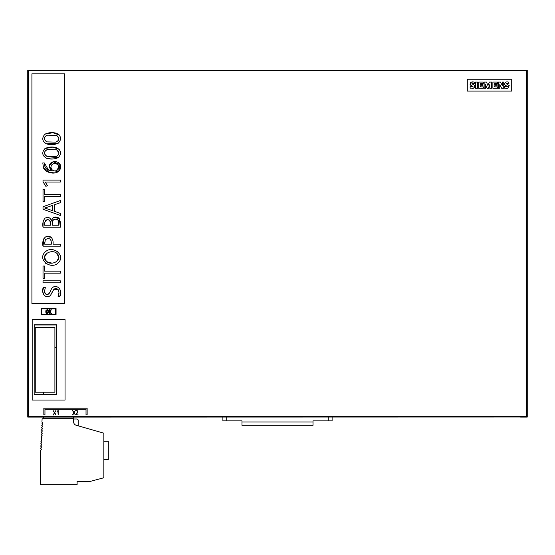 <?xml version="1.0" encoding="UTF-8"?>
<svg xmlns="http://www.w3.org/2000/svg" width="555" height="555" viewBox="0 0 555 555"><rect width="100%" height="100%" fill="white"/><g stroke="black" fill="none" stroke-linecap="round" stroke-linejoin="round"><path stroke-width="0.83" d="M77.11 481.351L90.43 481.351L103.861 477.751L103.861 433.177L76.084 425.213A3.33 3.33 0 0 1 73.669 422.008L73.669 418.748L42.111 418.748L41.937 422.071L42.777 423.007L41.847 423.847L42.686 424.783L41.757 425.623L42.596 426.552L41.66 427.392L42.499 428.328L41.569 429.168L42.409 430.097L41.472 430.944L42.312 431.873L41.382 432.713L42.222 433.649L41.292 434.489L42.131 435.418L41.195 436.265L42.034 437.194L41.105 438.034L41.944 438.97L41.008 439.81L41.847 440.739L40.917 441.579L41.757 442.515L40.827 443.355L41.667 444.291L40.73 445.131L41.569 446.06L40.64 446.9L41.479 447.836L40.543 448.676L41.382 449.612L40.453 450.452L40.369 452.048L40.369 484.681L77.11 484.681L77.11 481.351M103.861 459.706L108.301 459.706L108.301 441.281L103.861 441.281M88.099 481.351L88.099 481.796L83.382 481.796L83.382 481.351M84.159 481.796L84.159 481.351M83.382 481.796L79.441 481.796L79.441 481.351M520.59 417.083L527.25 417.083L527.25 70.319L27.75 70.319L27.75 417.083L520.59 417.006M57.866 410.908L57.005 411.317L58.178 410.527L58.178 414.946L57.866 410.908L57.005 411.317M72.552 410.589L73.753 412.663L72.774 415.015L73.933 412.975L75.39 414.863L74.113 412.67L75.293 410.589L73.926 412.351L72.552 410.589L73.753 412.656M72.504 414.863L73.933 412.975L75.39 414.863M75.293 410.589L74.113 412.67M53.141 410.589L54.341 412.663L53.363 415.015L54.522 412.975L55.972 414.863L54.695 412.67L55.882 410.589L54.515 412.351L53.141 410.589L54.334 412.656M53.093 414.863L54.522 412.975L55.972 414.863M55.882 410.589L54.695 412.67M75.993 411.047L77.166 410.804L77.686 411.498L75.82 414.939L78.193 414.946L76.132 414.634L77.901 412.143L77.964 411.193L76.93 410.478L75.993 411.047L77.166 410.811L77.693 411.539M76.132 414.488L77.901 412.143L77.964 411.193M75.82 414.946L78.193 414.939M87.135 408.202L43.845 408.202L43.845 414.863L44.955 414.863L44.955 409.312L86.025 409.312L86.025 414.863L87.135 414.863L87.135 408.202M46.079 310.925L46.197 310.314L47.688 309.69L48.354 310.585L48.375 312.361M47.758 313.513L46.426 313.339L46.093 311.598M47.189 313.381L46.627 313.145C45.871 311.188 46.266 310.183 47.834 310.12C48.486 311.542 48.271 312.631 47.189 313.381L46.467 312.895L46.356 311.743M46.37 310.973L46.398 310.585M47.834 310.12L48.098 310.821M47.688 309.69L48.028 309.926C48.958 312.312 48.424 313.45 46.426 313.339L46.197 310.314L47.688 309.69M50.165 311.771L51.296 309.732L49.714 311.327L49.43 309.648L49.43 313.63L49.714 311.605L51.136 313.714L50.887 312.833M51.365 313.554L49.964 311.473M507.457 86.663L504.578 84.554C504.793 82.195 506.202 81.412 508.817 82.195L508.9 83.638L508.394 83.451M506.625 85.997L505.036 85.172M505.001 85.144L504.578 84.554C504.793 82.195 506.202 81.412 508.817 82.195M508.734 83.576L506.923 83.243L506.375 83.77L509.282 85.727L507.783 88.252L504.62 88.155L504.62 86.684L507.319 86.344M506.375 83.77L506.923 83.243L506.375 83.77L509.282 85.727M473.651 88.134L470.12 88.155L470.12 86.684L472.811 86.33M472.957 86.483L471.445 85.699M472.076 85.976L470.397 85.054L470.154 83.153L471.042 82.265L473.131 81.987M470.092 84.561L470.397 85.054L470.092 84.561C470.3 82.202 471.715 81.412 474.324 82.195L474.414 83.638L473.908 83.451M473.214 83.271L472.804 83.236M474.248 83.576L472.437 83.243L471.958 83.43L472.312 84.041C475.198 85.165 475.531 86.566 473.304 88.252L472.589 88.377M473.727 84.7L474.858 85.976L474.268 87.766M487.498 84.526L487.921 85.616L489.385 82.071L491.668 82.071L491.668 88.266L489.794 88.266L489.794 84.665L488.261 88.335L487.068 88.335L486.062 85.893M487.068 88.335L485.576 84.679L485.576 88.266L484.133 88.266L484.133 82.071L486.513 82.071L487.81 85.338M501.671 88.266L499.743 84.686L499.743 88.266L498.307 88.266L498.307 82.071L500.45 82.071L502.317 85.581L502.317 82.071L503.746 82.071L503.746 88.266L501.671 88.266L499.743 84.686M489.794 84.665L488.261 88.335M487.921 85.616L488.726 83.666M472.437 83.243L471.958 83.43L472.312 84.041M480.609 86.878L483.329 86.878L483.329 88.266L478.701 88.266L478.701 82.071L483.273 82.071L483.273 83.396L480.609 83.396L480.609 84.499L482.926 84.499L482.926 85.72L480.609 85.72L480.609 86.878M494.796 86.878L497.516 86.878L497.516 88.266L492.882 88.266L492.882 82.071L497.46 82.071L497.46 83.396L494.796 83.396L494.796 84.499L497.113 84.499L497.113 85.72L494.796 85.72L494.796 86.878M500.45 82.071L502.317 85.581M486.194 86.205L485.736 85.081M507.783 88.252L506.153 88.377M511.71 91.089L511.71 79.24L467.289 79.24L467.289 91.089L511.71 91.089M475.517 82.071L477.487 82.071L477.487 88.266L475.517 88.266L475.517 82.071M43.45 417.083L43.456 418.748M43.45 418.678L73.642 418.678L73.642 417.083M56.582 347.638L54.903 347.638M43.45 392.219L43.45 394.376M222.888 417.083L222.888 420.856L241.98 420.856L241.98 425.296L313.02 425.296L313.02 421.966L241.98 421.966M328.782 417.083L328.782 420.856L313.02 420.856L313.02 421.966M226.218 420.856L226.218 417.083M328.782 420.856L332.112 420.856L332.112 417.083M56.624 324.793L34.202 324.793L34.167 394.577L56.589 394.577L56.624 324.793L56.589 394.577M41.257 314.484L56.062 314.484L56.062 308.559L41.264 308.559L41.257 314.484M34.202 324.994L56.596 324.994M34.167 394.376L56.554 394.376M27.847 417.006L27.847 70.395L527.153 70.395L527.153 417.006L27.847 417.006L28.243 416.611L28.243 70.79L526.757 70.79L526.757 416.611L28.243 416.611M27.847 70.395L28.243 70.79M527.153 70.395L526.757 70.79M65.046 400.058L32.19 400.058L32.19 319.569L65.046 319.569L65.046 400.058M527.153 417.006L526.757 416.611M54.903 392.219L35.256 392.219L35.256 327.374L54.903 327.374L54.903 392.219M55.507 314.484L55.604 308.857L41.264 308.857M55.507 314.414L41.521 314.484M41.632 314.414L41.549 308.857M45.808 310.925L46.148 313.339L47.05 313.658L45.926 312.985L45.815 311.598M45.919 310.314L47.418 309.69L45.919 310.314M46.086 311.397L46.079 311.743M47.133 309.905L47.827 310.821M47.557 310.12C48.209 311.542 47.994 312.631 46.911 313.381M49.714 312.014L51.046 313.582M49.43 309.648L49.43 313.63M50.977 309.69L49.714 310.973M60.335 182.033L60.335 180.097L43.019 180.097L43.019 181.832L45.912 186.397L47.439 185.557L45.191 182.033L60.335 182.033M64.775 73.815L64.775 303.64L31.919 303.64L31.919 73.815L64.775 73.815M43.019 227.196C42.367 223.693 43.033 220.668 45.01 218.129C48.341 216.727 50.505 217.692 51.511 221.015C52.579 217.088 54.987 216.075 58.719 217.976C60.342 220.717 60.884 223.797 60.335 227.196L43.019 227.196L43.11 221.806M43.019 246.184C41.569 241.161 45.08 233.273 51.157 237.276C52.774 239.247 53.398 241.543 53.023 244.179L60.335 244.179L60.335 246.184L43.019 246.184L43.942 238.282M44.664 278.228L43.019 278.228L43.019 266.046L44.664 266.046L44.664 271.166L60.335 271.166L60.335 273.171L44.664 273.171L44.664 278.228M58.365 143.128C54.55 144.883 50.602 145.126 46.537 143.877C42.131 141.282 41.611 138.042 44.969 134.164C48.784 132.409 52.739 132.152 56.818 133.394C61.216 136.01 61.73 139.249 58.365 143.128L46.53 143.87M58.365 157.523C54.55 159.278 50.602 159.528 46.537 158.272C42.131 155.678 41.611 152.438 44.969 148.56C48.784 146.804 52.739 146.548 56.818 147.79C61.216 150.405 61.73 153.652 58.365 157.523L46.53 158.272M51.4 170.773C46.627 170.267 44.296 167.679 44.421 163.017L42.797 162.92L43.491 167.887C46.287 174.131 59.697 175.637 60.571 167.437C61.563 159.764 48.028 159.632 49.45 167.437L51.4 170.773L49.457 165.744L53.065 161.72L59.968 164.46L58.726 171.509L49.978 172.591L43.491 167.887M57.928 263.139C50.574 269.994 36.803 259.386 45.42 251.762C52.774 244.901 66.538 255.515 57.928 263.139M44.664 201.59L43.019 201.59L43.019 189.408L44.664 189.408L44.664 194.521L60.335 194.521L60.335 196.532L44.664 196.532L44.664 201.59M60.335 202.7L54.265 204.823L54.265 211.275L60.335 213.404L60.335 215.43L43.019 209.27L43.019 206.744L60.335 200.535L60.335 202.7M53.856 289.322L50.484 295.42C45.357 299.991 40.494 291.826 43.54 287.233L45.337 287.636L44.428 291.59C46.107 295.426 48.042 295.426 50.241 291.59L51.386 289.1C55.902 281.926 63.742 290.813 59.808 296.571L58.06 296.315C60.245 293.241 58.365 286.22 53.856 289.322L57.97 289.391M60.335 282.835L43.019 282.835L43.019 280.83L60.335 280.83L60.335 282.835M58.705 225.191L58.67 222.569C59.329 218.087 51.837 218.115 52.399 222.569L52.323 225.191L58.705 225.191M44.719 222.569C46.682 218.684 48.673 218.684 50.692 222.569L50.776 225.191L44.636 225.191L44.719 222.569L44.636 225.191M50.893 219.183L51.511 221.015L52.225 218.725M54.106 217.262L59.35 218.67L60.335 227.196M50.776 224.289L50.706 222.68M50.436 221.313L48.722 219.752M46.315 219.863L45.128 220.904M46.107 217.678L47.897 217.518M49.284 217.81L50.207 218.351M58.705 224.289L58.441 221.056M58.088 220.273L56.783 219.329M55.472 219.156L53.023 220.328L52.607 221.278M52.392 222.576L52.323 225.191M51.379 244.179L51.379 243.361C51.233 238.726 49.222 237.491 45.323 239.656L44.664 244.179L51.379 244.179M44.698 242.042L44.678 242.466M52.843 240.509L52.926 241.099M53.023 243.173L53.023 244.179M46.148 236.583L51.157 237.276M51.192 240.884L49.901 238.837M47.453 238.47L47.05 238.546M58.913 138.348L56.617 135.406L47.48 135.156C43.748 137.057 43.498 139.298 46.731 141.879L44.518 139.548M47.473 135.156L46.114 135.704M45.434 136.204L44.435 138.237M44.969 134.164L52.829 132.721L59.336 135.004M56.617 135.406C59.843 137.98 59.593 140.221 55.875 142.129L46.731 141.879M55.875 142.129L57.234 141.581M57.914 141.081L58.906 139.034M58.913 152.743L56.617 149.801L47.48 149.552C43.748 151.453 43.498 153.7 46.731 156.281L44.518 153.943M47.473 149.552L46.114 150.1M45.434 150.599L44.435 152.639M44.969 148.56L52.829 147.117L59.336 149.399M56.617 149.801C59.843 152.375 59.593 154.616 55.875 156.531L46.731 156.281M55.875 156.524L57.234 155.976M57.914 155.476L58.906 153.43M52.108 164.474C50.616 166.243 50.609 168.019 52.094 169.809C55.465 173.202 61.612 168.186 57.914 164.53C55.999 163.198 54.064 163.177 52.108 164.474L51.053 166.389M51.06 167.867L52.094 169.809L54.217 170.773M58.976 167.117L57.914 164.53L55.451 163.558M44.421 163.017L48.556 170.101M56.228 170.683L58.976 167.242M56.776 253.274C51.282 248.494 39.585 255.418 46.571 261.634C52.045 266.379 63.749 259.511 56.776 253.274L58.92 257.68L56.36 261.911M46.974 252.997L44.421 257.229L46.571 261.634L51.393 262.98M49.409 264.895L45.552 263.236M54.217 250.069L57.796 251.665M52.621 205.426L44.726 208.028L52.621 210.678L52.621 205.426M43.019 206.744L60.335 200.535M54.265 211.275L60.335 213.404M45.191 182.033L47.439 185.557M54.924 286.477L55.743 286.429M60.571 292.09L59.808 296.571M44.428 291.597L44.719 292.929M45.26 293.81L46.571 294.573M47.536 294.58L48.916 293.838L49.95 292.221M50.956 289.946L51.386 289.1M43.685 294.809L42.77 291.541M42.777 291.049L43.54 287.233M52.885 290.855L50.484 295.42M58.06 296.315L58.879 292.978M58.885 291.451L58.088 289.516M43.019 280.83L60.335 280.83M78.2 425.817L78.2 420.343A1.332 1.332 0 0 0 76.867 419.011L73.669 419.011"/></g></svg>

